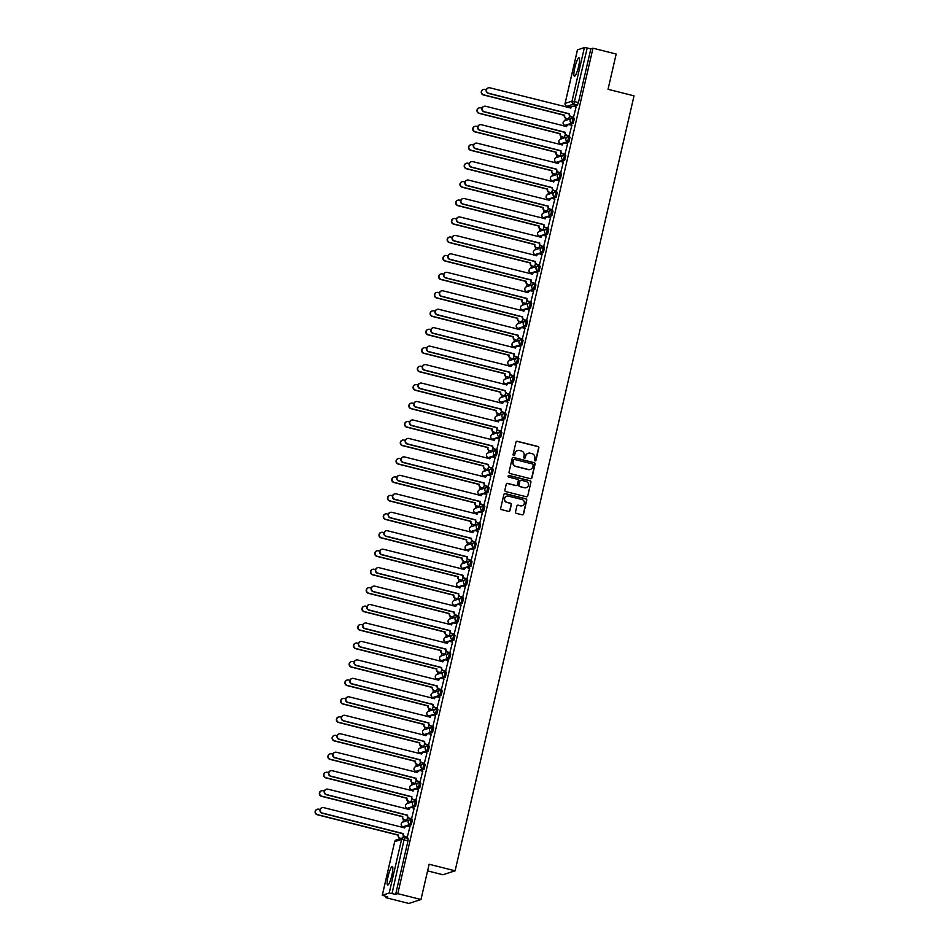 <?xml version="1.0" encoding="UTF-8"?>
<svg xmlns="http://www.w3.org/2000/svg" width="951" height="951" viewBox="0 0 951 951"><rect width="100%" height="100%" fill="white"/><g stroke="black" fill="none" stroke-linecap="round" stroke-linejoin="round"><path stroke-width="1.43" d="M534.997 460.878A0.844 0.82 72.1 0 0 535.984 460.272L538.825 447.933A1.201 1.177 72.1 0 0 537.957 446.483L517.356 441.288A1.201 1.177 72.1 0 0 515.953 442.156L513.1 454.495A0.844 0.82 72.1 0 0 514.158 455.505A0.844 0.82 72.1 0 0 514.705 454.899L515.073 453.306A3.84 3.756 72.1 0 1 519.591 450.512L521.303 450.94A3.84 3.756 72.1 0 1 524.108 455.588L523.739 457.181A0.844 0.82 72.1 0 0 524.797 458.18A0.844 0.82 72.1 0 0 525.344 457.586L525.713 455.993A3.84 3.756 72.1 0 1 530.23 453.199L531.942 453.627A3.84 3.756 72.1 0 1 534.747 458.263L534.379 459.868A0.844 0.82 72.1 0 0 534.997 460.878M535.318 460.89A0.844 0.82 72.1 0 0 535.734 460.343L538.587 448.004A1.201 1.177 72.1 0 0 537.707 446.554L517.118 441.371A1.201 1.177 72.1 0 0 516.607 441.359M514.039 455.529A0.844 0.82 72.1 0 0 514.455 454.982L515.073 453.306M524.679 458.216A0.844 0.82 72.1 0 0 525.095 457.669L525.713 455.993M391.895 875.182A9.534 1.7 -75.9 0 0 392.323 866.551A9.534 1.7 -75.9 0 0 388.091 876.406A9.534 1.7 -75.9 0 0 387.663 885.036A9.534 1.7 -75.9 0 0 391.895 875.182M578.624 66.392A9.534 1.7 -75.9 0 0 579.052 57.761A9.534 1.7 -75.9 0 0 574.82 67.616A9.534 1.7 -75.9 0 0 574.392 76.246A9.534 1.7 -75.9 0 0 578.624 66.392M515.525 511.911A1.201 1.177 72.1 0 0 516.393 513.362L522.17 514.824A1.201 1.177 72.1 0 0 523.585 513.944L526.747 500.25A1.201 1.177 72.1 0 0 525.879 498.8L505.278 493.605A1.201 1.177 72.1 0 0 503.875 494.484L500.701 508.179A1.201 1.177 72.1 0 0 501.581 509.629L508.559 511.388A1.201 1.177 72.1 0 0 509.974 510.521L511.329 504.648A1.201 1.177 72.1 0 0 510.449 503.198L506.99 502.33A3.21 3.138 72.1 0 1 506.717 496.172A3.21 3.138 72.1 0 1 508.428 496.113L521.98 499.537A3.21 3.138 72.1 0 1 522.254 505.694A3.21 3.138 72.1 0 1 520.542 505.754L518.283 505.183A1.201 1.177 72.1 0 0 516.88 506.051L515.525 511.911M592.984 48.192L616.177 54.041L608.046 89.299L634.032 95.849L455.113 870.807L429.127 864.257L420.984 899.503L397.791 893.667L592.984 48.192L590.833 48.893L587.219 47.978L573.81 104.099L566.82 106.31M530.515 478.71A1.201 1.177 72.1 0 0 531.93 477.83L535.092 464.124A1.201 1.177 72.1 0 0 534.212 462.673L513.623 457.49A1.201 1.177 72.1 0 0 512.209 458.358L509.047 472.065A1.201 1.177 72.1 0 0 509.926 473.515L530.515 478.71M530.92 482.193L527.757 495.887A1.201 1.177 72.1 0 1 526.343 496.767L505.754 491.572A1.201 1.177 72.1 0 1 504.874 490.122L506.229 484.261A1.201 1.177 72.1 0 1 507.644 483.381L515.989 485.485A1.201 1.177 72.1 0 0 517.403 484.618L518.307 480.73A1.201 1.177 72.1 0 0 517.427 479.28L508.737 477.081A0.844 0.82 72.1 0 1 508.666 475.476A0.844 0.82 72.1 0 1 509.106 475.464L530.04 480.742A1.201 1.177 72.1 0 1 530.92 482.193L527.757 495.887M420.984 899.503L408.811 903.45L385.619 897.601L385.88 896.436M568.211 106.678L568.02 107.511M565.548 118.245L565.001 120.611M564.002 124.914L563.765 125.972M561.28 136.694L560.733 139.072M559.747 143.375L559.497 144.421M557.024 155.156L556.478 157.533M555.479 161.825L555.241 162.883M552.757 173.605L552.21 175.983M551.223 180.286L550.974 181.344M548.501 192.066L547.954 194.444M546.956 198.747L546.718 199.793M544.234 210.528L543.687 212.905M542.7 217.197L542.45 218.254M539.978 228.977L539.431 231.355M538.432 235.658L538.195 236.716M535.71 247.438L535.163 249.816M534.177 254.107L533.927 255.165M531.454 265.9L530.908 268.265M529.909 272.568L529.671 273.626M527.199 284.349L526.64 286.726M525.653 291.03L525.404 292.088M522.931 302.81L522.384 305.188M521.386 309.479L521.148 310.537M518.675 321.272L518.129 323.637M517.13 327.94L516.892 328.998M514.408 339.721L513.861 342.098M512.874 346.402L512.625 347.448M510.152 358.182L509.605 360.56M508.607 364.851L508.369 365.909M505.884 376.632L505.338 379.009M504.351 383.312L504.101 384.37M501.629 395.093L501.082 397.47M500.083 401.774L499.846 402.82M497.361 413.554L496.814 415.92M495.828 420.223L495.578 421.281M493.105 432.004L492.559 434.381M491.56 438.684L491.322 439.742M488.838 450.465L488.291 452.842M487.304 457.134L487.055 458.192M484.582 468.926L484.035 471.292M483.037 475.595L482.799 476.653M480.326 487.376L479.768 489.753M478.781 494.056L478.531 495.114M476.059 505.837L475.512 508.214M474.525 512.506L474.276 513.564M471.803 524.298L471.256 526.664M470.258 530.967L470.02 532.025M467.535 542.748L466.989 545.125M466.002 549.428L465.752 550.474M463.28 561.209L462.733 563.586M461.734 567.878L461.497 568.936M459.012 579.658L458.465 582.036M457.479 586.339L457.229 587.397M454.756 598.12L454.209 600.497M453.211 604.8L452.973 605.846M450.489 616.581L449.942 618.946M448.955 623.25L448.706 624.308M446.233 635.03L445.686 637.408M444.688 641.711L444.45 642.769M441.977 653.492L441.419 655.869M440.432 660.16L440.182 661.218M437.71 671.953L437.163 674.318M436.164 678.622L435.927 679.68M433.454 690.402L432.895 692.78M431.909 697.083L431.659 698.141M429.186 708.864L428.639 711.241M427.653 715.532L427.403 716.59M424.931 727.313L424.384 729.69M423.385 733.994L423.147 735.052M420.663 745.774L420.116 748.152M419.129 752.455L418.88 753.501M416.407 764.235L415.86 766.613M414.862 770.904L414.624 771.962M412.14 782.685L411.593 785.062M410.606 789.366L410.356 790.424M407.884 801.146L407.337 803.524M406.339 807.827L406.101 808.873M403.616 819.607L403.069 821.973M402.083 826.276L401.833 827.334M399.361 838.057L399.147 838.984M427.593 870.878L442.94 874.742L455.113 870.807M397.791 893.667L395.64 894.356L389.209 893.025L382.314 895.248L387.77 896.912L385.619 897.601M590.833 48.893L578.458 102.482L577.423 105.014L573.631 106.239M571.147 107.035L566.915 106.334A2.449 2.389 72.1 0 1 565.132 103.374L572.026 101.151L584.401 47.55L587.219 47.978M577.483 49.88L584.401 47.55M568.555 119.089L569.625 115.951M573.429 117.508L576.104 106.857M569.173 135.969L571.848 125.318M564.3 137.538L565.358 134.412M564.906 154.431L567.581 143.779M560.044 156L561.102 152.861M560.65 172.88L563.325 162.229M555.776 174.461L556.834 171.323M556.394 191.341L559.057 180.69M551.521 192.91L552.579 189.772M552.127 209.791L554.802 199.139M547.253 211.372L548.323 208.233M547.871 228.252L550.546 217.601M542.997 229.833L544.055 226.695M543.603 246.713L546.278 236.062M538.73 248.282L539.799 245.144M539.348 265.163L542.022 254.511M534.474 266.744L535.532 263.605M535.08 283.624L537.755 272.973M530.206 285.205L531.276 282.067M530.824 302.085L533.499 291.434M525.951 303.654L527.009 300.516M526.557 320.535L529.231 309.883M521.683 322.116L522.753 318.977M522.301 338.996L524.976 328.345M517.427 340.565L518.485 337.427M518.033 357.445L520.708 346.794M513.171 359.026L514.229 355.888M513.778 375.907L516.452 365.255M508.904 377.488L509.962 374.349M509.522 394.368L512.185 383.717M504.648 395.937L505.706 392.799M505.254 412.817L507.929 402.166M500.381 414.398L501.45 411.26M500.999 431.279L503.673 420.627M496.125 432.86L497.183 429.721M496.731 449.74L499.406 439.089M491.857 451.309L492.927 448.171M492.475 468.189L495.15 457.538M487.601 469.77L488.659 466.632M488.208 486.65L490.882 475.999M483.334 488.232L484.404 485.093M483.952 505.112L486.627 494.461M479.078 506.681L480.136 503.543M479.684 523.561L482.359 512.91M474.811 525.142L475.88 522.004M475.429 542.022L478.103 531.371M470.555 543.592L471.613 540.453M471.161 560.472L473.836 549.821M466.299 562.053L467.357 558.915M466.905 578.933L469.58 568.282M462.031 580.514L463.089 577.376M462.65 597.394L465.312 586.743M457.776 598.964L458.834 595.825M458.382 615.844L461.057 605.193M453.508 617.425L454.578 614.287M454.126 634.305L456.801 623.654M449.252 635.886L450.31 632.748M449.859 652.766L452.533 642.115M444.985 654.336L446.055 651.197M445.603 671.216L448.278 660.565M440.729 672.797L441.787 669.659M441.335 689.677L444.01 679.026M436.461 691.258L437.531 688.12M437.08 708.138L439.754 697.487M432.206 709.708L433.264 706.569M432.812 726.588L435.487 715.937M427.938 728.169L429.008 725.031M428.556 745.049L431.231 734.398M423.682 746.618L424.74 743.48M424.289 763.498L426.963 752.847M419.427 765.08L420.485 761.941M420.033 781.96L422.708 771.309M415.159 783.541L416.217 780.402M415.777 800.421L418.44 789.77M410.903 801.99L411.961 798.852M411.51 818.87L414.184 808.219M406.636 820.451L407.706 817.313M407.254 837.332L409.929 826.681M411.141 819.798L412.389 820.095L411.236 824.826L407.444 826.062M404.96 826.859L402.962 826.716L404.341 827.061M415.409 801.336L416.645 801.634L415.504 806.377L411.712 807.601M409.227 808.409L407.23 808.255M419.664 782.887L420.853 783.184L419.76 787.915L415.967 789.14M413.483 789.948L411.486 789.794M424.027 769.466L422.743 769.133A2.449 2.389 -107.9 0 1 422.541 764.449A2.449 2.389 -107.9 0 1 423.837 764.402L425.168 764.723L424.027 769.466L420.223 770.69M417.751 771.487L415.753 771.344M428.188 745.976L429.424 746.273L428.283 751.005L424.491 752.229M422.006 753.037L420.009 752.883M432.455 727.515L433.692 727.812L432.55 732.543L428.746 733.78M426.274 734.576L424.277 734.422M436.806 714.094L435.522 713.761A2.449 2.389 -107.9 0 1 435.32 709.077A2.449 2.389 -107.9 0 1 436.616 709.03L437.947 709.351L436.806 714.094L433.014 715.318M430.53 716.115L428.532 715.972M440.979 690.604L442.215 690.902L441.074 695.633L437.27 696.857M434.797 697.665L432.8 697.511M445.234 672.143L446.471 672.44L445.33 677.171L441.537 678.408M439.053 679.204L437.056 679.062M449.49 653.682L450.738 653.979L449.585 658.722L445.793 659.946M443.321 660.755L441.312 660.6M453.758 635.232L454.994 635.53L453.853 640.261L450.061 641.485M447.576 642.294L445.579 642.139L446.958 642.496M458.013 616.771L459.262 617.068L458.109 621.799L454.316 623.036M451.832 623.832L449.835 623.69M462.281 598.322L463.47 598.619L462.376 603.35L458.584 604.574M456.1 605.383L454.102 605.228M466.537 579.86L467.773 580.158L466.632 584.889L462.84 586.113M460.355 586.922L458.358 586.767M470.804 561.399L472.041 561.696L470.9 566.439L467.096 567.664M464.623 568.46L462.626 568.318M475.06 542.95L476.249 543.247L475.155 547.978L471.363 549.202M468.879 550.011L466.882 549.856M479.423 529.517L478.139 529.196A2.449 2.389 -107.9 0 1 477.925 524.5A2.449 2.389 -107.9 0 1 479.233 524.465L480.564 524.786L479.423 529.517L475.619 530.753M473.146 531.55L471.149 531.407L472.528 531.752M483.584 506.027L484.82 506.324L483.679 511.067L479.886 512.292M477.402 513.088L475.405 512.946M487.851 487.578L489.087 487.875L487.946 492.606L484.142 493.831M481.67 494.639L479.661 494.484M492.107 469.116L493.343 469.414L492.202 474.145L488.41 475.381M485.925 476.178L483.928 476.035M496.363 450.655L497.611 450.952L496.458 455.695L492.666 456.92M490.193 457.728L488.184 457.574M500.63 432.206L501.866 432.503L500.725 437.234L496.933 438.459M494.449 439.267L492.452 439.112M504.981 418.773L503.697 418.452A2.449 2.389 -107.9 0 1 503.495 413.768A2.449 2.389 -107.9 0 1 504.791 413.721L506.134 414.042L504.981 418.773L501.189 420.009M498.704 420.806L496.707 420.663M509.154 395.295L510.39 395.58L509.249 400.323L505.456 401.548M502.972 402.356L500.975 402.202L502.354 402.558M513.409 376.834L514.646 377.131L513.504 381.862L509.712 383.098M507.228 383.895L505.231 383.74M517.677 358.372L518.866 358.67L517.772 363.413L513.968 364.637M511.495 365.434L509.498 365.291M521.933 339.923L523.169 340.22L522.028 344.951L518.236 346.176M515.751 346.984L513.754 346.83M526.2 321.462L527.436 321.759L526.295 326.49L522.491 327.726M520.019 328.523L518.022 328.38M530.456 303L531.645 303.31L530.551 308.041L526.759 309.265M524.274 310.062L522.277 309.919M534.807 289.579L533.535 289.259A2.449 2.389 -107.9 0 1 533.321 284.563A2.449 2.389 -107.9 0 1 534.628 284.527L535.96 284.848L534.807 289.579L531.015 290.804M528.542 291.612L526.533 291.458L527.912 291.814M538.979 266.09L540.216 266.387L539.074 271.118L535.282 272.355M532.798 273.151L530.801 273.008M543.235 247.629L544.483 247.926L543.33 252.669L539.538 253.893M537.065 254.702L535.056 254.547M547.503 229.179L548.739 229.476L547.598 234.208L543.806 235.432M541.321 236.24L539.324 236.086M551.758 210.718L553.006 211.015L551.853 215.758L548.061 216.983M545.577 217.779L543.58 217.636M556.026 192.268L557.262 192.566L556.121 197.297L552.317 198.521M549.844 199.33L547.847 199.175M560.377 178.836L559.093 178.515A2.449 2.389 -107.9 0 1 558.891 173.819A2.449 2.389 -107.9 0 1 560.187 173.783L561.518 174.104L560.377 178.836L556.585 180.072M554.1 180.868L552.103 180.714M564.549 155.346L565.786 155.643L564.644 160.386L560.84 161.611M558.368 162.407L556.371 162.264L557.75 162.609M568.805 136.896L570.041 137.194L568.9 141.925L565.108 143.149M562.623 143.958L560.626 143.803M573.073 118.435L574.309 118.732L573.168 123.464L569.364 124.7M566.891 125.496L564.894 125.354M432.55 732.543L431.267 732.222L424.372 734.457A2.449 2.389 -107.9 0 1 422.589 731.497A2.449 2.389 72.1 0 1 424.158 729.762A2.449 2.449 0 0 0 424.312 734.457L425.656 734.778M438.34 679.383L437.103 679.085A2.449 2.449 0 0 1 436.949 674.39A2.449 2.389 72.1 0 0 435.368 676.125A2.449 2.389 -107.9 0 0 437.151 679.085L444.046 676.85A2.449 2.389 -107.9 0 1 443.844 672.167A2.449 2.389 -107.9 0 1 445.139 672.119L444.046 676.85L445.33 677.171M451.119 624.011L449.882 623.713A2.449 2.449 0 0 1 449.728 619.018A2.449 2.389 72.1 0 0 448.147 620.753A2.449 2.389 -107.9 0 0 449.93 623.713L456.825 621.478A2.449 2.389 -107.9 0 1 456.623 616.795A2.449 2.389 -107.9 0 1 457.918 616.747L456.825 621.478L458.109 621.799M475.155 547.978L473.871 547.657L466.977 549.88A2.449 2.389 -107.9 0 1 465.194 546.932A2.449 2.389 72.1 0 1 466.775 545.196A2.449 2.449 0 0 0 466.929 549.892L468.261 550.213M487.946 492.606L486.662 492.285L479.768 494.508A2.449 2.389 -107.9 0 1 477.984 491.56A2.449 2.389 72.1 0 1 479.554 489.824A2.449 2.449 0 0 0 479.708 494.52L481.04 494.841M493.735 439.445L492.499 439.148A2.449 2.449 0 0 1 492.345 434.452A2.449 2.389 72.1 0 0 490.764 436.188A2.449 2.389 -107.9 0 0 492.547 439.148L499.441 436.913A2.449 2.389 -107.9 0 1 499.239 432.218A2.449 2.389 -107.9 0 1 500.535 432.182L499.441 436.913L500.725 437.234M506.514 384.073L505.278 383.776A2.449 2.449 0 0 1 505.124 379.08A2.449 2.389 72.1 0 0 503.543 380.816A2.449 2.389 -107.9 0 0 505.326 383.776L512.22 381.541A2.449 2.389 -107.9 0 1 512.018 376.846A2.449 2.389 -107.9 0 1 513.314 376.81L512.22 381.541L513.504 381.862M530.551 308.041L529.267 307.708L522.372 309.943A2.449 2.389 -107.9 0 1 520.589 306.995A2.449 2.389 72.1 0 1 522.17 305.259A2.449 2.449 0 0 0 522.325 309.943L523.656 310.264M556.121 197.297L554.837 196.976L547.942 199.199A2.449 2.389 -107.9 0 1 546.159 196.251A2.449 2.389 72.1 0 1 547.74 194.515A2.449 2.449 0 0 0 547.895 199.211L549.226 199.532M561.91 144.136L560.674 143.839A2.449 2.449 0 0 1 560.519 139.143A2.449 2.389 72.1 0 0 558.938 140.879A2.449 2.389 -107.9 0 0 560.721 143.827L567.616 141.604A2.449 2.389 -107.9 0 1 567.414 136.908A2.449 2.389 -107.9 0 1 568.71 136.873L567.616 141.604L568.9 141.925M395.64 894.356L408.015 840.767L408.122 838.556L404.555 837.665L392.026 893.453M402.986 837.748L403.438 835.774M528.067 453.306A3.84 3.756 72.1 0 0 525.463 456.064M517.427 450.619A3.84 3.756 72.1 0 0 514.824 453.389M531.027 478.722A1.201 1.177 72.1 0 0 531.68 477.913L534.842 464.207A1.201 1.177 72.1 0 0 533.975 462.757L513.374 457.562A1.201 1.177 72.1 0 0 512.862 457.55M533.19 465.003A0.844 0.82 72.1 0 0 532.584 463.993L514.503 459.428A0.844 0.82 72.1 0 0 513.516 460.046L513.124 461.722A3.84 3.756 72.1 0 0 515.929 466.37L528.28 469.485A3.84 3.756 72.1 0 0 532.81 466.691L533.19 465.003M513.944 459.499A0.844 0.82 72.1 0 0 513.267 460.118L513.516 460.046M530.206 469.449A3.84 3.756 72.1 0 1 528.043 469.556L515.692 466.442A3.84 3.756 72.1 0 1 512.886 461.806L513.267 460.118M526.854 496.779A1.201 1.177 72.1 0 0 527.508 495.97M516.512 485.497A1.201 1.177 72.1 0 1 515.751 485.569L507.394 483.465A1.201 1.177 72.1 0 0 506.883 483.453M530.682 482.264A1.201 1.177 72.1 0 0 529.802 480.814L508.868 475.536A0.844 0.82 72.1 0 0 508.547 475.524M524.655 487.673A3.21 3.138 72.1 0 0 528.518 484.463A3.21 3.138 72.1 0 0 526.093 481.468L521.314 480.255A1.201 1.177 72.1 0 0 519.9 481.135L519.008 485.022A1.201 1.177 72.1 0 0 519.888 486.472L524.417 487.756A3.21 3.138 72.1 0 0 526.236 487.661M520.566 480.326A1.201 1.177 72.1 0 0 519.662 481.206L519.9 481.135M524.417 487.756L519.638 486.555A1.201 1.177 72.1 0 1 518.759 485.105L519.662 481.206M522.135 505.73A3.21 3.138 72.1 0 1 520.304 505.825L518.045 505.254A1.201 1.177 72.1 0 0 517.534 505.243M506.598 496.22A3.21 3.138 72.1 0 0 506.752 502.413L506.99 502.33M509.07 511.4A1.201 1.177 72.1 0 0 509.736 510.592L511.079 504.731A1.201 1.177 72.1 0 0 510.212 503.281L506.752 502.413M522.693 514.836A1.201 1.177 72.1 0 0 523.347 514.027L526.509 500.321A1.201 1.177 72.1 0 0 525.63 498.871L505.04 493.688A1.201 1.177 72.1 0 0 504.529 493.676M568.674 119.113L566.13 118.471A2.449 2.389 -107.9 0 1 564.347 115.523L564.668 115.416A2.449 2.389 72.1 0 0 566.451 118.376L568.924 118.994M486.282 89.715L484.962 89.382A2.805 2.746 72.1 0 0 481.586 92.188A2.805 2.746 72.1 0 0 483.702 94.827L564.704 115.237M564.395 115.344L483.393 94.934A2.805 2.746 -107.9 0 1 483.31 89.489M576.223 106.892L573.75 106.262A2.449 2.389 72.1 0 0 570.873 108.045L489.836 87.801A2.805 2.746 72.1 0 0 486.46 90.618A2.805 2.746 72.1 0 0 488.576 93.246L569.542 113.847A2.449 2.389 72.1 0 0 571.325 116.795L571.004 116.902A2.449 2.389 -107.9 0 1 569.221 113.942L488.267 93.353A2.805 2.746 -107.9 0 1 488.184 87.908M570.873 108.045L570.564 108.152A2.449 2.389 -107.9 0 1 572.3 106.369M573.548 117.544L571.004 116.902M573.798 117.425L571.325 116.795M564.418 137.574L561.875 136.932A2.449 2.389 -107.9 0 1 560.091 133.984L560.401 133.877A2.449 2.389 72.1 0 0 562.196 136.825L564.656 137.455M482.014 108.176L480.707 107.843A2.805 2.746 72.1 0 0 477.319 110.649A2.805 2.746 72.1 0 0 479.447 113.288L560.448 133.699M560.127 133.806L479.126 113.383A2.805 2.746 -107.9 0 1 479.054 107.938M560.151 156.035L557.607 155.393A2.449 2.389 -107.9 0 1 555.824 152.433L556.145 152.338A2.449 2.389 72.1 0 0 557.928 155.286L560.401 155.905M477.759 126.626L476.439 126.293A2.805 2.746 72.1 0 0 473.063 129.11A2.805 2.746 72.1 0 0 475.179 131.737L556.18 152.16M555.871 152.255L474.87 131.844A2.805 2.746 -107.9 0 1 474.787 126.4M555.895 174.485L553.351 173.843A2.449 2.389 -107.9 0 1 551.568 170.895L551.877 170.788A2.449 2.389 72.1 0 0 553.672 173.748L556.133 174.366M473.491 145.087L472.183 144.754A2.805 2.746 72.1 0 0 468.795 147.56A2.805 2.746 72.1 0 0 470.923 150.199L551.925 170.609M551.604 170.716L470.602 150.294A2.805 2.746 -107.9 0 1 470.531 144.861M571.967 125.342L569.494 124.724A2.449 2.389 72.1 0 0 566.618 126.507L485.569 106.262A2.805 2.746 72.1 0 0 482.193 109.068A2.805 2.746 72.1 0 0 484.321 111.707L565.274 132.296A2.449 2.389 72.1 0 0 567.058 135.256L566.748 135.351A2.449 2.389 -107.9 0 1 564.965 132.403L484 111.814A2.805 2.746 -107.9 0 1 483.928 106.369M566.618 126.507L566.297 126.602A2.449 2.389 -107.9 0 1 568.044 124.819M569.292 135.993L566.748 135.351M569.53 135.874L567.058 135.256M567.699 143.803L565.227 143.185A2.449 2.389 72.1 0 0 562.35 144.956L481.313 124.724A2.805 2.746 72.1 0 0 477.937 127.529A2.805 2.746 72.1 0 0 480.053 130.168L561.019 150.757A2.449 2.389 72.1 0 0 562.802 153.705L562.481 153.812A2.449 2.389 -107.9 0 1 560.698 150.864L479.744 130.263A2.805 2.746 -107.9 0 1 479.661 124.819M562.35 144.956L562.041 145.063A2.449 2.389 -107.9 0 1 563.777 143.28M565.025 154.454L562.481 153.812M565.274 154.335L562.802 153.705M563.444 162.264L560.971 161.634A2.449 2.389 72.1 0 0 558.094 163.417L477.057 143.173A2.805 2.746 72.1 0 0 473.669 145.99A2.805 2.746 72.1 0 0 475.797 148.618L556.751 169.219A2.449 2.389 72.1 0 0 558.546 172.167L558.225 172.274A2.449 2.389 -107.9 0 1 556.442 169.314L475.476 148.725A2.805 2.746 -107.9 0 1 475.405 143.28M558.094 163.417L557.773 163.524A2.449 2.389 -107.9 0 1 559.521 161.741M560.769 172.916L558.225 172.274M561.007 172.785L558.546 172.167M551.628 192.946L549.096 192.304A2.449 2.389 -107.9 0 1 547.3 189.344L547.621 189.249A2.449 2.389 72.1 0 0 549.405 192.197L551.877 192.827M469.235 163.536L467.916 163.215A2.805 2.746 72.1 0 0 464.54 166.021A2.805 2.746 72.1 0 0 466.668 168.648L547.657 189.071M547.348 189.178L466.347 168.755A2.805 2.746 -107.9 0 1 466.263 163.31M547.372 211.407L544.828 210.765A2.449 2.389 -107.9 0 1 543.045 207.805L543.366 207.698A2.449 2.389 72.1 0 0 545.149 210.658L547.61 211.277M464.968 181.998L463.66 181.665A2.805 2.746 72.1 0 0 460.284 184.482A2.805 2.746 72.1 0 0 462.4 187.109L543.401 207.532M543.08 207.627L462.079 187.216A2.805 2.746 -107.9 0 1 462.008 181.772M559.176 180.714L556.715 180.096A2.449 2.389 72.1 0 0 553.839 181.879L472.79 161.634A2.805 2.746 72.1 0 0 469.414 164.44A2.805 2.746 72.1 0 0 471.53 167.079L552.495 187.668A2.449 2.389 72.1 0 0 554.278 190.628L553.957 190.723A2.449 2.389 -107.9 0 1 552.174 187.775L471.22 167.174A2.805 2.746 -107.9 0 1 471.137 161.741M553.839 181.879L553.518 181.974A2.449 2.389 -107.9 0 1 555.253 180.191M556.501 191.365L553.957 190.723M556.751 191.246L554.278 190.628M554.92 199.175L552.448 198.557A2.449 2.389 72.1 0 0 549.571 200.328L468.534 180.096A2.805 2.746 72.1 0 0 465.146 182.901A2.805 2.746 72.1 0 0 467.274 185.528L548.228 206.129A2.449 2.389 72.1 0 0 550.023 209.077L549.702 209.184A2.449 2.389 -107.9 0 1 547.919 206.224L466.953 185.635A2.805 2.746 -107.9 0 1 466.882 180.191M549.571 200.328L549.25 200.435A2.449 2.389 -107.9 0 1 550.998 198.652M552.246 209.826L549.702 209.184M552.483 209.707L550.023 209.077M543.116 229.857L540.572 229.215A2.449 2.389 -107.9 0 1 538.777 226.267L539.098 226.16A2.449 2.389 72.1 0 0 540.881 229.12L543.354 229.738M460.712 200.459L459.392 200.126A2.805 2.746 72.1 0 0 456.016 202.932A2.805 2.746 72.1 0 0 458.144 205.571L539.146 225.981M538.825 226.088L457.823 205.666A2.805 2.746 -107.9 0 1 457.74 200.233M550.653 217.636L548.192 217.006A2.449 2.389 72.1 0 0 545.315 218.789L464.266 198.545A2.805 2.746 72.1 0 0 460.89 201.362A2.805 2.746 72.1 0 0 463.018 203.989L543.972 224.579A2.449 2.389 72.1 0 0 545.755 227.539L545.446 227.646A2.449 2.389 -107.9 0 1 543.651 224.686L462.697 204.096A2.805 2.746 -107.9 0 1 462.614 198.652M545.315 218.789L544.994 218.885A2.449 2.389 -107.9 0 1 546.73 217.101M547.978 228.288L545.446 227.646M548.228 228.157L545.755 227.539M538.848 248.318L536.305 247.676A2.449 2.389 -107.9 0 1 534.521 244.716L534.842 244.621A2.449 2.389 72.1 0 0 536.626 247.569L539.086 248.199M456.444 218.908L455.137 218.587A2.805 2.746 72.1 0 0 451.761 221.393A2.805 2.746 72.1 0 0 453.877 224.02L534.878 244.443M534.557 244.538L453.568 224.127A2.805 2.746 -107.9 0 1 453.484 218.682M546.397 236.086L543.924 235.468A2.449 2.389 72.1 0 0 541.048 237.239L460.011 217.006A2.805 2.746 72.1 0 0 456.635 219.812A2.805 2.746 72.1 0 0 458.751 222.451L539.716 243.04A2.449 2.389 72.1 0 0 541.499 246L541.178 246.095A2.449 2.389 -107.9 0 1 539.395 243.147L458.43 222.546A2.805 2.746 -107.9 0 1 458.358 217.113M540.727 237.358L540.739 237.346A2.449 2.389 -107.9 0 1 542.474 235.563M543.722 246.737L541.178 246.095M543.96 246.618L541.499 246M534.593 266.767L532.049 266.125A2.449 2.389 -107.9 0 1 530.266 263.177L530.575 263.07A2.449 2.389 72.1 0 0 532.358 266.03L534.831 266.649M452.189 237.37L450.869 237.037A2.805 2.746 72.1 0 0 447.493 239.842A2.805 2.746 72.1 0 0 449.621 242.481L530.622 262.892M530.301 262.999L449.3 242.588A2.805 2.746 -107.9 0 1 449.229 237.144M542.129 254.547L539.669 253.917A2.449 2.389 72.1 0 0 536.792 255.7L455.743 235.468A2.805 2.746 72.1 0 0 452.367 238.273A2.805 2.746 72.1 0 0 454.495 240.9L535.449 261.501A2.449 2.389 72.1 0 0 537.232 264.449L536.923 264.556A2.449 2.389 -107.9 0 1 535.128 261.596L454.174 241.007A2.805 2.746 -107.9 0 1 454.091 235.563M536.792 255.7L536.471 255.807A2.449 2.389 -107.9 0 1 538.207 254.024M539.467 265.198L536.923 264.556M539.704 265.079L537.232 264.449M530.325 285.229L527.781 284.587A2.449 2.389 -107.9 0 1 525.998 281.639L526.319 281.532A2.449 2.389 72.1 0 0 528.102 284.492L530.575 285.11M447.921 255.831L446.613 255.498A2.805 2.746 72.1 0 0 443.237 258.303A2.805 2.746 72.1 0 0 445.353 260.943L526.355 281.353M526.046 281.46L445.044 261.038A2.805 2.746 -107.9 0 1 444.961 255.605M537.874 272.996L535.401 272.378A2.449 2.389 72.1 0 0 532.524 274.161L451.487 253.917A2.805 2.746 72.1 0 0 448.111 256.734A2.805 2.746 72.1 0 0 450.227 259.361L531.193 279.951A2.449 2.389 72.1 0 0 532.976 282.911L532.655 283.006A2.449 2.389 -107.9 0 1 530.872 280.058L449.906 259.468A2.805 2.746 -107.9 0 1 449.835 254.024M532.524 274.161L532.215 274.257A2.449 2.389 -107.9 0 1 533.951 272.473M535.199 283.648L532.655 283.006M535.437 283.529L532.976 282.911M526.069 303.69L523.525 303.048A2.449 2.389 -107.9 0 1 521.742 300.088L522.051 299.993A2.449 2.389 72.1 0 0 523.835 302.941L526.307 303.559M443.665 274.28L442.346 273.947A2.805 2.746 72.1 0 0 438.97 276.765A2.805 2.746 72.1 0 0 441.098 279.392L522.099 299.815M521.778 299.91L440.777 279.499A2.805 2.746 -107.9 0 1 440.705 274.054M533.618 291.458L531.145 290.84A2.449 2.389 72.1 0 0 528.269 292.611L447.22 272.378A2.805 2.746 72.1 0 0 443.844 275.184A2.805 2.746 72.1 0 0 445.971 277.823L526.925 298.412A2.449 2.389 72.1 0 0 528.708 301.372L528.399 301.467A2.449 2.389 -107.9 0 1 526.616 298.519L445.65 277.918A2.805 2.746 -107.9 0 1 445.579 272.485M528.269 292.611L527.948 292.718A2.449 2.389 -107.9 0 1 529.683 290.935M530.943 302.109L528.399 301.467M531.181 301.99L528.708 301.372M521.802 322.139L519.258 321.497A2.449 2.389 -107.9 0 1 517.475 318.549L517.796 318.442A2.449 2.389 72.1 0 0 519.579 321.402L522.051 322.02M439.41 292.742L438.09 292.409A2.805 2.746 72.1 0 0 434.714 295.214A2.805 2.746 72.1 0 0 436.83 297.853L517.831 318.264M517.522 318.371L436.521 297.948A2.805 2.746 -107.9 0 1 436.438 292.516M529.35 309.919L526.878 309.289A2.449 2.389 72.1 0 0 524.001 311.072L442.964 290.828A2.805 2.746 72.1 0 0 439.588 293.645A2.805 2.746 72.1 0 0 441.704 296.272L522.67 316.873A2.449 2.389 72.1 0 0 524.453 319.821L524.132 319.928A2.449 2.389 -107.9 0 1 522.349 316.968L441.395 296.379A2.805 2.746 -107.9 0 1 441.312 290.935M524.001 311.072L523.692 311.179A2.449 2.389 -107.9 0 1 525.428 309.396M526.676 320.57L524.132 319.928M526.925 320.439L524.453 319.821M517.546 340.601L515.002 339.959A2.449 2.389 -107.9 0 1 513.219 337.011L513.528 336.904A2.449 2.389 72.1 0 0 515.323 339.852L517.784 340.482M435.142 311.203L433.834 310.87A2.805 2.746 72.1 0 0 430.446 313.675A2.805 2.746 72.1 0 0 432.574 316.314L513.576 336.725M513.255 336.832L432.253 316.41A2.805 2.746 -107.9 0 1 432.182 310.965M525.095 328.368L522.622 327.75A2.449 2.389 72.1 0 0 519.745 329.533L438.696 309.289A2.805 2.746 72.1 0 0 435.32 312.094A2.805 2.746 72.1 0 0 437.448 314.733L518.402 335.323A2.449 2.389 72.1 0 0 520.185 338.283L519.876 338.378A2.449 2.389 -107.9 0 1 518.093 335.43L437.127 314.84A2.805 2.746 -107.9 0 1 437.056 309.396M519.745 329.533L519.424 329.628A2.449 2.389 -107.9 0 1 521.172 327.845M522.42 339.02L519.876 338.378M522.658 338.901L520.185 338.283M513.278 359.062L510.735 358.42A2.449 2.389 -107.9 0 1 508.951 355.46L509.272 355.365A2.449 2.389 72.1 0 0 511.056 358.313L513.528 358.931M430.886 329.652L429.567 329.319A2.805 2.746 72.1 0 0 426.191 332.137A2.805 2.746 72.1 0 0 428.307 334.764L509.308 355.187M508.999 355.282L427.998 334.871A2.805 2.746 -107.9 0 1 427.914 329.426M520.827 346.83L518.354 346.212A2.449 2.389 72.1 0 0 515.478 347.983L434.441 327.75A2.805 2.746 72.1 0 0 431.065 330.556A2.805 2.746 72.1 0 0 433.18 333.195L514.146 353.784A2.449 2.389 72.1 0 0 515.929 356.732L515.608 356.839A2.449 2.389 -107.9 0 1 513.825 353.891L432.871 333.29A2.805 2.746 -107.9 0 1 432.788 327.845M515.478 347.983L515.169 348.09A2.449 2.389 -107.9 0 1 516.904 346.307M518.152 357.481L515.608 356.839M518.402 357.362L515.929 356.732M509.023 377.511L506.479 376.869A2.449 2.389 -107.9 0 1 504.696 373.921L505.017 373.814A2.449 2.389 72.1 0 0 506.8 376.774L509.26 377.392M426.619 348.114L425.311 347.781A2.805 2.746 72.1 0 0 421.923 350.586A2.805 2.746 72.1 0 0 424.051 353.225L505.052 373.636M504.731 373.743L423.73 353.32A2.805 2.746 -107.9 0 1 423.659 347.888M516.571 365.291L514.099 364.661A2.449 2.389 72.1 0 0 511.222 366.444L430.185 346.2A2.805 2.746 72.1 0 0 426.797 349.017A2.805 2.746 72.1 0 0 428.925 351.644L509.879 372.245A2.449 2.389 72.1 0 0 511.674 375.193L511.353 375.3A2.449 2.389 -107.9 0 1 509.57 372.34L428.604 351.751A2.805 2.746 -107.9 0 1 428.532 346.307M511.222 366.444L510.901 366.551A2.449 2.389 -107.9 0 1 512.648 364.768M513.897 375.942L511.353 375.3M514.134 375.811L511.674 375.193M504.755 395.973L502.223 395.331A2.449 2.389 -107.9 0 1 500.428 392.371L500.749 392.276A2.449 2.389 72.1 0 0 502.532 395.224L505.005 395.854M422.363 366.563L421.043 366.242A2.805 2.746 72.1 0 0 417.667 369.047A2.805 2.746 72.1 0 0 419.795 371.675L500.785 392.097M500.476 392.204L419.474 371.782A2.805 2.746 -107.9 0 1 419.391 366.337M512.304 383.74L509.843 383.122A2.449 2.389 72.1 0 0 506.966 384.905L425.917 364.661A2.805 2.746 72.1 0 0 422.541 367.466A2.805 2.746 72.1 0 0 424.657 370.105L505.623 390.695A2.449 2.389 72.1 0 0 507.406 393.655L507.085 393.75A2.449 2.389 -107.9 0 1 505.302 390.802L424.348 370.201A2.805 2.746 -107.9 0 1 424.265 364.768M506.645 385.012L506.645 385A2.449 2.389 -107.9 0 1 508.381 383.217M509.629 394.392L507.085 393.75M509.879 394.273L507.406 393.655M500.499 414.422L497.955 413.792A2.449 2.389 -107.9 0 1 496.172 410.832L496.493 410.725A2.449 2.389 72.1 0 0 498.276 413.685L500.737 414.303M418.095 385.024L416.788 384.691A2.805 2.746 72.1 0 0 413.412 387.509A2.805 2.746 72.1 0 0 415.528 390.136L496.529 410.559M496.208 410.654L415.207 390.243A2.805 2.746 -107.9 0 1 415.135 384.798M508.048 402.202L505.575 401.584A2.449 2.389 72.1 0 0 502.699 403.355L421.662 383.122A2.805 2.746 72.1 0 0 418.274 385.928A2.805 2.746 72.1 0 0 420.401 388.555L501.367 409.156A2.449 2.389 72.1 0 0 503.15 412.104L502.829 412.211A2.449 2.389 -107.9 0 1 501.046 409.251L420.08 388.662A2.805 2.746 -107.9 0 1 420.009 383.217M502.699 403.355L502.378 403.462A2.449 2.389 -107.9 0 1 504.125 401.679M505.373 412.853L502.829 412.211M505.611 412.734L503.15 412.104M496.244 432.883L493.7 432.241A2.449 2.389 -107.9 0 1 491.917 429.293L492.226 429.186A2.449 2.389 72.1 0 0 494.009 432.146L496.481 432.764M413.84 403.486L412.52 403.153A2.805 2.746 72.1 0 0 409.144 405.958A2.805 2.746 72.1 0 0 411.272 408.597L492.273 429.008M491.952 429.115L410.951 408.692A2.805 2.746 -107.9 0 1 410.88 403.26M503.78 420.651L501.32 420.033A2.449 2.389 72.1 0 0 498.443 421.816L417.394 401.572A2.805 2.746 72.1 0 0 414.018 404.389A2.805 2.746 72.1 0 0 416.146 407.016L497.1 427.605A2.449 2.389 72.1 0 0 498.883 430.565L498.574 430.672A2.449 2.389 -107.9 0 1 496.779 427.712L415.825 407.123A2.805 2.746 -107.9 0 1 415.742 401.679M498.122 421.923L498.122 421.911A2.449 2.389 -107.9 0 1 499.857 420.128M501.106 431.302L498.574 430.672M501.355 431.183L498.883 430.565M491.976 451.345L489.432 450.703A2.449 2.389 -107.9 0 1 487.649 447.743L487.97 447.648A2.449 2.389 72.1 0 0 489.753 450.596L492.226 451.226M409.572 421.935L408.264 421.602A2.805 2.746 72.1 0 0 404.888 424.419A2.805 2.746 72.1 0 0 407.004 427.047L488.006 447.469M487.685 447.564L406.695 427.154A2.805 2.746 -107.9 0 1 406.612 421.709M499.525 439.112L497.052 438.494A2.449 2.389 72.1 0 0 494.175 440.265L413.138 420.033A2.805 2.746 72.1 0 0 409.762 422.838A2.805 2.746 72.1 0 0 411.878 425.477L492.844 446.067A2.449 2.389 72.1 0 0 494.627 449.027L494.306 449.122A2.449 2.389 -107.9 0 1 492.523 446.174L411.557 425.572A2.805 2.746 -107.9 0 1 411.486 420.14M494.175 440.265L493.866 440.372A2.449 2.389 -107.9 0 1 495.602 438.589M496.85 449.764L494.306 449.122M497.088 449.645L494.627 449.027M487.72 469.794L485.176 469.152A2.449 2.389 -107.9 0 1 483.393 466.204L483.702 466.097A2.449 2.389 72.1 0 0 485.485 469.057L487.958 469.675M405.316 440.396L403.997 440.063A2.805 2.746 72.1 0 0 400.621 442.869A2.805 2.746 72.1 0 0 402.748 445.508L483.75 465.919M483.429 466.026L402.428 445.615A2.805 2.746 -107.9 0 1 402.356 440.17M495.257 457.574L492.796 456.944A2.449 2.389 72.1 0 0 489.92 458.727L408.871 438.482A2.805 2.746 72.1 0 0 405.495 441.3A2.805 2.746 72.1 0 0 407.622 443.927L488.576 464.528A2.449 2.389 72.1 0 0 490.359 467.476L490.05 467.583A2.449 2.389 -107.9 0 1 488.255 464.623L407.301 444.034A2.805 2.746 -107.9 0 1 407.23 438.589M489.92 458.727L489.599 458.834A2.449 2.389 -107.9 0 1 491.334 457.051M492.594 468.225L490.05 467.583M492.832 468.106L490.359 467.476M483.453 488.255L480.909 487.613A2.449 2.389 -107.9 0 1 479.126 484.665L479.447 484.558A2.449 2.389 72.1 0 0 481.23 487.506L483.702 488.136M401.049 458.858L399.741 458.525A2.805 2.746 72.1 0 0 396.365 461.33A2.805 2.746 72.1 0 0 398.481 463.969L479.482 484.38M479.173 484.487L398.172 464.064A2.805 2.746 -107.9 0 1 398.089 458.632M491.001 476.023L488.529 475.405A2.449 2.389 72.1 0 0 485.652 477.188L404.615 456.944A2.805 2.746 72.1 0 0 401.239 459.749A2.805 2.746 72.1 0 0 403.355 462.388L484.321 482.977A2.449 2.389 72.1 0 0 486.104 485.937L485.783 486.032A2.449 2.389 -107.9 0 1 484 483.084L403.046 462.495A2.805 2.746 -107.9 0 1 402.962 457.051M485.652 477.188L485.343 477.283A2.449 2.389 -107.9 0 1 487.078 475.5M488.327 486.674L485.783 486.032M488.564 486.555L486.104 485.937M479.197 506.717L476.653 506.075A2.449 2.389 -107.9 0 1 474.87 503.115L475.179 503.02A2.449 2.389 72.1 0 0 476.962 505.968L479.435 506.586M396.793 477.307L395.473 476.974A2.805 2.746 72.1 0 0 392.097 479.791A2.805 2.746 72.1 0 0 394.225 482.419L475.227 502.841M474.906 502.936L393.904 482.526A2.805 2.746 -107.9 0 1 393.833 477.081M486.746 494.484L484.273 493.866A2.449 2.389 72.1 0 0 481.396 495.637L400.347 475.405A2.805 2.746 72.1 0 0 396.971 478.21A2.805 2.746 72.1 0 0 399.099 480.849L480.053 501.439A2.449 2.389 72.1 0 0 481.836 504.387L481.527 504.494A2.449 2.389 -107.9 0 1 479.744 501.546L398.778 480.944A2.805 2.746 -107.9 0 1 398.707 475.512M481.396 495.637L481.075 495.744A2.449 2.389 -107.9 0 1 482.811 493.961M484.071 505.136L481.527 504.494M484.309 505.017L481.836 504.387M474.929 525.166L472.385 524.524A2.449 2.389 -107.9 0 1 470.602 521.576L470.923 521.469A2.449 2.389 72.1 0 0 472.706 524.429L475.179 525.047M392.537 495.768L391.218 495.435A2.805 2.746 72.1 0 0 387.842 498.241A2.805 2.746 72.1 0 0 389.958 500.88L470.959 521.291M470.65 521.398L389.648 500.975A2.805 2.746 -107.9 0 1 389.565 495.542M482.478 512.946L480.005 512.316A2.449 2.389 72.1 0 0 477.129 514.099L396.091 493.854A2.805 2.746 72.1 0 0 392.715 496.672A2.805 2.746 72.1 0 0 394.831 499.299L475.797 519.9A2.449 2.389 72.1 0 0 477.58 522.848L477.259 522.955A2.449 2.389 -107.9 0 1 475.476 519.995L394.522 499.406A2.805 2.746 -107.9 0 1 394.439 493.961M477.129 514.099L476.82 514.206A2.449 2.389 -107.9 0 1 478.555 512.423M479.803 523.597L477.259 522.955M480.053 523.466L477.58 522.848M470.674 543.627L468.13 542.985A2.449 2.389 -107.9 0 1 466.347 540.037L466.656 539.93A2.449 2.389 72.1 0 0 468.451 542.878L470.911 543.508M388.27 514.229L386.962 513.897A2.805 2.746 72.1 0 0 383.574 516.702A2.805 2.746 72.1 0 0 385.702 519.329L466.703 539.752M466.382 539.859L385.381 519.436A2.805 2.746 -107.9 0 1 385.31 513.992M478.222 531.395L475.75 530.777A2.449 2.389 72.1 0 0 472.873 532.56L391.824 512.316A2.805 2.746 72.1 0 0 388.448 515.121A2.805 2.746 72.1 0 0 390.576 517.76L471.53 538.349A2.449 2.389 72.1 0 0 473.313 541.309L473.004 541.404A2.449 2.389 -107.9 0 1 471.22 538.456L390.255 517.855A2.805 2.746 -107.9 0 1 390.183 512.423M472.873 532.56L472.552 532.655A2.449 2.389 -107.9 0 1 474.299 530.872M475.548 542.046L473.004 541.404M475.785 541.927L473.313 541.309M466.406 562.089L463.862 561.447A2.449 2.389 -107.9 0 1 462.079 558.487L462.4 558.392A2.449 2.389 72.1 0 0 464.183 561.34L466.656 561.958M384.014 532.679L382.694 532.346A2.805 2.746 72.1 0 0 379.318 535.163A2.805 2.746 72.1 0 0 381.434 537.79L462.436 558.213M462.127 558.308L381.125 537.897A2.805 2.746 -107.9 0 1 381.042 532.453M473.955 549.856L471.494 549.238A2.449 2.389 72.1 0 0 468.605 551.009L387.568 530.777A2.805 2.746 72.1 0 0 384.192 533.582A2.805 2.746 72.1 0 0 386.308 536.209L467.274 556.81A2.449 2.389 72.1 0 0 469.057 559.759L468.736 559.866A2.449 2.389 -107.9 0 1 466.953 556.917L385.999 536.316A2.805 2.746 -107.9 0 1 385.916 530.872M468.605 551.009L468.296 551.116A2.449 2.389 -107.9 0 1 470.032 549.333M471.28 560.508L468.736 559.866M471.53 560.389L469.057 559.759M462.15 580.538L459.606 579.896A2.449 2.389 -107.9 0 1 457.823 576.948L458.144 576.841A2.449 2.389 72.1 0 0 459.927 579.801L462.388 580.419M379.746 551.14L378.439 550.807A2.805 2.746 72.1 0 0 375.051 553.613A2.805 2.746 72.1 0 0 377.178 556.252L458.18 576.663M457.859 576.77L376.858 556.347A2.805 2.746 -107.9 0 1 376.786 550.914M469.699 568.318L467.226 567.688A2.449 2.389 72.1 0 0 464.35 569.471L383.312 549.226A2.805 2.746 72.1 0 0 379.925 552.044A2.805 2.746 72.1 0 0 382.052 554.671L463.006 575.272A2.449 2.389 72.1 0 0 464.801 578.22L464.48 578.327A2.449 2.389 -107.9 0 1 462.697 575.367L381.731 554.778A2.805 2.746 -107.9 0 1 381.66 549.333M464.35 569.471L464.029 569.566A2.449 2.389 -107.9 0 1 465.776 567.795M467.024 578.969L464.48 578.327M467.262 578.838L464.801 578.22M457.883 598.999L455.351 598.357A2.449 2.389 -107.9 0 1 453.556 595.397L453.877 595.302A2.449 2.389 72.1 0 0 455.66 598.25L458.132 598.88M375.49 569.59L374.171 569.269A2.805 2.746 72.1 0 0 370.795 572.074A2.805 2.746 72.1 0 0 372.923 574.701L453.924 595.124M453.603 595.219L372.602 574.808A2.805 2.746 -107.9 0 1 372.519 569.364M465.431 586.767L462.971 586.149A2.449 2.389 72.1 0 0 460.094 587.92L379.045 567.688A2.805 2.746 72.1 0 0 375.669 570.493A2.805 2.746 72.1 0 0 377.785 573.132L458.751 593.721A2.449 2.389 72.1 0 0 460.534 596.681L460.213 596.776A2.449 2.389 -107.9 0 1 458.43 593.828L377.476 573.227A2.805 2.746 -107.9 0 1 377.392 567.795M460.094 587.92L459.773 588.027A2.449 2.389 -107.9 0 1 461.508 586.244M462.757 597.418L460.213 596.776M463.006 597.299L460.534 596.681M453.627 617.449L451.083 616.819A2.449 2.389 -107.9 0 1 449.3 613.859L449.621 613.752A2.449 2.389 72.1 0 0 451.404 616.712L453.865 617.33M371.223 588.051L369.915 587.718A2.805 2.746 72.1 0 0 366.539 590.535A2.805 2.746 72.1 0 0 368.655 593.162L449.657 613.585M449.336 613.68L368.334 593.269A2.805 2.746 -107.9 0 1 368.263 587.825M461.176 605.228L458.703 604.598A2.449 2.389 72.1 0 0 455.826 606.381L374.789 586.149A2.805 2.746 72.1 0 0 371.401 588.954A2.805 2.746 72.1 0 0 373.529 591.581L454.495 612.182A2.449 2.389 72.1 0 0 456.278 615.131L455.957 615.238A2.449 2.389 -107.9 0 1 454.174 612.278L373.208 591.688A2.805 2.746 -107.9 0 1 373.137 586.244M455.826 606.381L455.505 606.488A2.449 2.389 -107.9 0 1 457.253 604.705M458.501 615.879L455.957 615.238M458.739 615.761L456.278 615.131M449.371 635.91L446.827 635.268A2.449 2.389 -107.9 0 1 445.044 632.32L445.353 632.213A2.449 2.389 72.1 0 0 447.136 635.173L449.609 635.791M366.967 606.512L365.648 606.179A2.805 2.746 72.1 0 0 362.272 608.985A2.805 2.746 72.1 0 0 364.399 611.624L445.401 632.035M445.08 632.142L364.078 611.719A2.805 2.746 -107.9 0 1 364.007 606.286M456.908 623.678L454.447 623.06A2.449 2.389 72.1 0 0 451.57 624.843L370.521 604.598A2.805 2.746 72.1 0 0 367.145 607.416A2.805 2.746 72.1 0 0 369.273 610.043L450.227 630.632A2.449 2.389 72.1 0 0 452.01 633.592L451.701 633.699A2.449 2.389 -107.9 0 1 449.906 630.739L368.952 610.15A2.805 2.746 -107.9 0 1 368.869 604.705M451.57 624.843L451.25 624.938A2.449 2.389 -107.9 0 1 452.985 623.155M454.233 634.329L451.701 633.699M454.483 634.21L452.01 633.592M445.104 654.371L442.56 653.729A2.449 2.389 -107.9 0 1 440.777 650.769L441.098 650.674A2.449 2.389 72.1 0 0 442.881 653.622L445.353 654.252M362.7 624.962L361.392 624.629A2.805 2.746 72.1 0 0 358.016 627.446A2.805 2.746 72.1 0 0 360.132 630.073L441.133 650.496M440.824 650.591L359.823 630.18A2.805 2.746 -107.9 0 1 359.74 624.736M452.652 642.139L450.18 641.521A2.449 2.389 72.1 0 0 447.303 643.292L366.266 623.06A2.805 2.746 72.1 0 0 362.89 625.865A2.805 2.746 72.1 0 0 365.006 628.504L445.971 649.093A2.449 2.389 72.1 0 0 447.755 652.053L447.434 652.148A2.449 2.389 -107.9 0 1 445.65 649.2L364.685 628.599A2.805 2.746 -107.9 0 1 364.613 623.167M447.303 643.292L446.994 643.399A2.449 2.389 -107.9 0 1 448.729 641.616M449.978 652.79L447.434 652.148M450.215 652.671L447.755 652.053M440.848 672.821L438.304 672.179A2.449 2.389 -107.9 0 1 436.521 669.231L436.83 669.124A2.449 2.389 72.1 0 0 438.613 672.084L441.086 672.702M358.444 643.423L357.124 643.09A2.805 2.746 72.1 0 0 353.748 645.895A2.805 2.746 72.1 0 0 355.876 648.534L436.878 668.945M436.557 669.052L355.555 648.641A2.805 2.746 -107.9 0 1 355.484 643.197M448.385 660.6L445.924 659.97A2.449 2.389 72.1 0 0 443.047 661.753L361.998 641.509A2.805 2.746 72.1 0 0 358.622 644.326A2.805 2.746 72.1 0 0 360.75 646.953L441.704 667.554A2.449 2.389 72.1 0 0 443.487 670.503L443.178 670.61A2.449 2.389 -107.9 0 1 441.395 667.65L360.429 647.06A2.805 2.746 -107.9 0 1 360.358 641.616M443.047 661.753L442.726 661.86A2.449 2.389 -107.9 0 1 444.462 660.077M445.722 671.251L443.178 670.61M445.96 671.133L443.487 670.503M436.58 691.282L434.036 690.64A2.449 2.389 -107.9 0 1 432.253 687.692L432.574 687.585A2.449 2.389 72.1 0 0 434.357 690.533L436.83 691.163M354.176 661.884L352.869 661.551A2.805 2.746 72.1 0 0 349.493 664.357A2.805 2.746 72.1 0 0 351.608 666.996L432.61 687.407M432.301 687.514L351.299 667.091A2.805 2.746 -107.9 0 1 351.216 661.646M444.129 679.05L441.656 678.432A2.449 2.389 72.1 0 0 438.78 680.215L357.742 659.97A2.805 2.746 72.1 0 0 354.366 662.776A2.805 2.746 72.1 0 0 356.482 665.415L437.448 686.004A2.449 2.389 72.1 0 0 439.231 688.964L438.91 689.059A2.449 2.389 -107.9 0 1 437.127 686.111L356.173 665.522A2.805 2.746 -107.9 0 1 356.09 660.077M438.78 680.215L438.47 680.31A2.449 2.389 -107.9 0 1 440.206 678.527M441.454 689.701L438.91 689.059M441.704 689.582L439.231 688.964M432.325 709.743L429.781 709.101A2.449 2.389 -107.9 0 1 427.998 706.141L428.307 706.046A2.449 2.389 72.1 0 0 430.09 708.994L432.562 709.612M349.92 680.334L348.601 680.001A2.805 2.746 72.1 0 0 345.225 682.818A2.805 2.746 72.1 0 0 347.353 685.445L428.354 705.868M428.033 705.963L347.032 685.552A2.805 2.746 -107.9 0 1 346.96 680.108M439.873 697.511L437.401 696.893A2.449 2.389 72.1 0 0 434.524 698.664L353.475 678.432A2.805 2.746 72.1 0 0 350.099 681.237A2.805 2.746 72.1 0 0 352.227 683.876L433.18 704.465A2.449 2.389 72.1 0 0 434.964 707.413L434.655 707.52A2.449 2.389 -107.9 0 1 432.871 704.572L351.906 683.971A2.805 2.746 -107.9 0 1 351.834 678.527M434.524 698.664L434.203 698.771A2.449 2.389 -107.9 0 1 435.938 696.988M437.198 708.162L434.655 707.52M437.436 708.043L434.964 707.413M428.057 728.193L425.513 727.551A2.449 2.389 -107.9 0 1 423.73 724.603L424.051 724.496A2.449 2.389 72.1 0 0 425.834 727.456L428.307 728.074M345.665 698.795L344.345 698.462A2.805 2.746 72.1 0 0 340.969 701.267A2.805 2.746 72.1 0 0 343.085 703.906L424.087 724.317M423.777 724.424L342.776 704.002A2.805 2.746 -107.9 0 1 342.693 698.569M435.606 715.972L433.133 715.342A2.449 2.389 72.1 0 0 430.256 717.125L349.219 696.881A2.805 2.746 72.1 0 0 345.843 699.698A2.805 2.746 72.1 0 0 347.959 702.325L428.925 722.926A2.449 2.389 72.1 0 0 430.708 725.875L430.387 725.982A2.449 2.389 -107.9 0 1 428.604 723.022L347.65 702.432A2.805 2.746 -107.9 0 1 347.567 696.988M430.256 717.125L429.947 717.232A2.449 2.389 -107.9 0 1 431.683 715.449M432.931 726.623L430.387 725.982M433.18 726.493L430.708 725.875M423.801 746.654L421.257 746.012A2.449 2.389 -107.9 0 1 419.474 743.052L419.783 742.957A2.449 2.389 72.1 0 0 421.578 745.905L424.039 746.535M341.397 717.244L340.089 716.923A2.805 2.746 72.1 0 0 336.702 719.729A2.805 2.746 72.1 0 0 338.829 722.356L419.831 742.779M419.51 742.886L338.508 722.463A2.805 2.746 -107.9 0 1 338.437 717.018M431.35 734.422L428.877 733.803A2.449 2.389 72.1 0 0 426 735.587L344.951 715.342A2.805 2.746 72.1 0 0 341.575 718.148A2.805 2.746 72.1 0 0 343.703 720.787L424.657 741.376A2.449 2.389 72.1 0 0 426.44 744.336L426.131 744.431A2.449 2.389 -107.9 0 1 424.348 741.483L343.382 720.882A2.805 2.746 -107.9 0 1 343.311 715.449M425.679 735.694L425.679 735.682A2.449 2.389 -107.9 0 1 427.427 733.899M428.675 745.073L426.131 744.431M428.913 744.954L426.44 744.336M419.534 765.115L416.99 764.473A2.449 2.389 -107.9 0 1 415.207 761.513L415.528 761.418A2.449 2.389 72.1 0 0 417.311 764.366L419.783 764.984M337.141 735.705L335.822 735.373A2.805 2.746 72.1 0 0 332.446 738.19A2.805 2.746 72.1 0 0 334.562 740.817L415.563 761.24M415.254 761.335L334.253 740.924A2.805 2.746 -107.9 0 1 334.17 735.48M427.082 752.883L424.621 752.265A2.449 2.389 72.1 0 0 421.733 754.036L340.696 733.803A2.805 2.746 72.1 0 0 337.32 736.609A2.805 2.746 72.1 0 0 339.436 739.236L420.401 759.837A2.449 2.389 72.1 0 0 422.185 762.785L421.864 762.892A2.449 2.389 -107.9 0 1 420.08 759.944L339.127 739.343A2.805 2.746 -107.9 0 1 339.043 733.899M421.733 754.036L421.424 754.143A2.449 2.389 -107.9 0 1 423.159 752.36M424.408 763.534L421.864 762.892M424.657 763.415L422.185 762.785M415.278 783.565L412.734 782.923A2.449 2.389 -107.9 0 1 410.951 779.975L411.272 779.868A2.449 2.389 72.1 0 0 413.055 782.828L415.516 783.446M332.874 754.167L331.566 753.834A2.805 2.746 72.1 0 0 328.178 756.639A2.805 2.746 72.1 0 0 330.306 759.278L411.308 779.689M410.987 779.796L329.985 759.373A2.805 2.746 -107.9 0 1 329.914 753.941M422.826 771.344L420.354 770.714A2.449 2.389 72.1 0 0 417.477 772.497L336.44 752.253A2.805 2.746 72.1 0 0 333.052 755.07A2.805 2.746 72.1 0 0 335.18 757.697L416.134 778.298A2.449 2.389 72.1 0 0 417.929 781.247L417.608 781.353A2.449 2.389 -107.9 0 1 415.825 778.393L334.859 757.804A2.805 2.746 -107.9 0 1 334.788 752.36M417.156 772.604L417.156 772.592A2.449 2.389 -107.9 0 1 418.904 770.809M420.152 781.995L417.608 781.353M420.39 781.865L417.929 781.247M411.01 802.026L408.478 801.384A2.449 2.389 -107.9 0 1 406.683 798.424L407.004 798.329A2.449 2.389 72.1 0 0 408.787 801.277L411.26 801.907M328.618 772.616L327.299 772.295A2.805 2.746 72.1 0 0 323.922 775.101A2.805 2.746 72.1 0 0 326.05 777.728L407.052 798.151M406.731 798.246L325.729 777.835A2.805 2.746 -107.9 0 1 325.646 772.39M418.559 789.794L416.098 789.175A2.449 2.389 72.1 0 0 413.221 790.947L332.172 770.714A2.805 2.746 72.1 0 0 328.796 773.52A2.805 2.746 72.1 0 0 330.912 776.159L411.878 796.748A2.449 2.389 72.1 0 0 413.661 799.708L413.34 799.803A2.449 2.389 -107.9 0 1 411.557 796.855L330.603 776.254A2.805 2.746 -107.9 0 1 330.52 770.821M413.221 790.947L412.9 791.054A2.449 2.389 -107.9 0 1 414.636 789.271M415.884 800.445L413.34 799.803M416.134 800.326L413.661 799.708M406.755 820.475L404.211 819.845A2.449 2.389 -107.9 0 1 402.428 816.885L402.748 816.778A2.449 2.389 72.1 0 0 404.532 819.738L406.992 820.356M324.35 791.077L323.043 790.745A2.805 2.746 72.1 0 0 319.667 793.562A2.805 2.746 72.1 0 0 321.783 796.189L402.784 816.6M402.463 816.707L321.462 796.296A2.805 2.746 -107.9 0 1 321.39 790.852M414.303 808.255L411.831 807.625A2.449 2.389 72.1 0 0 408.954 809.408L327.917 789.175A2.805 2.746 72.1 0 0 324.529 791.981A2.805 2.746 72.1 0 0 326.657 794.608L407.622 815.209A2.449 2.389 72.1 0 0 409.405 818.157L409.085 818.264A2.449 2.389 -107.9 0 1 407.301 815.304L326.336 794.715A2.805 2.746 -107.9 0 1 326.264 789.271M408.954 809.408L408.633 809.515A2.449 2.389 -107.9 0 1 410.38 807.732M411.628 818.906L409.085 818.264M411.866 818.787L409.405 818.157M400.692 838.485L399.955 838.295A2.449 2.389 -107.9 0 1 398.172 835.347L398.481 835.24A2.449 2.389 72.1 0 0 400.264 838.2L401.013 838.378M320.095 809.539L318.775 809.206A2.805 2.746 72.1 0 0 315.399 812.011A2.805 2.746 72.1 0 0 317.527 814.65L398.528 835.061M398.207 835.168L317.206 814.745A2.805 2.746 -107.9 0 1 317.135 809.313M410.036 826.704L407.575 826.086A2.449 2.389 72.1 0 0 404.698 827.869L323.649 807.625A2.805 2.746 72.1 0 0 320.273 810.442A2.805 2.746 72.1 0 0 322.401 813.069L403.355 833.658A2.449 2.389 72.1 0 0 405.138 836.618L404.829 836.725A2.449 2.389 -107.9 0 1 403.034 833.765L322.08 813.176A2.805 2.746 -107.9 0 1 321.997 807.732M404.698 827.869L404.377 827.964A2.449 2.389 -107.9 0 1 406.113 826.181M407.361 837.356L404.829 836.725M407.61 837.237L405.138 836.618M389.209 893.025L401.584 839.424L394.689 841.659L382.314 895.248M577.423 105.014L573.81 104.099A2.449 2.389 72.1 0 1 572.026 101.151L578.458 102.482M577.507 49.785L565.108 103.469M411.236 824.826L409.952 824.505L403.058 826.74A2.449 2.389 -107.9 0 1 401.274 823.78A2.449 2.389 72.1 0 1 402.855 822.044A2.449 2.449 0 0 0 403.01 826.74M415.504 806.377L414.22 806.056L407.325 808.279A2.449 2.389 -107.9 0 1 405.542 805.331A2.449 2.389 72.1 0 1 407.123 803.595A2.449 2.449 0 0 0 407.278 808.291L408.561 808.612M419.76 787.915L418.476 787.594L411.581 789.829A2.449 2.389 -107.9 0 1 409.798 786.869A2.449 2.389 72.1 0 1 411.379 785.134A2.449 2.449 0 0 0 411.533 789.829L412.817 790.15M425.168 764.723L423.884 764.402L422.743 769.133L415.849 771.368A2.449 2.389 -107.9 0 1 414.065 768.42A2.449 2.389 72.1 0 1 415.646 766.672A2.449 2.449 0 0 0 415.801 771.368L417.073 771.689M428.283 751.005L426.999 750.684L420.104 752.907A2.449 2.389 -107.9 0 1 418.321 749.959A2.449 2.389 72.1 0 1 419.902 748.223A2.449 2.449 0 0 0 420.057 752.919L421.341 753.24M437.947 709.351L436.664 709.03L435.522 713.761L428.628 715.996A2.449 2.389 -107.9 0 1 426.844 713.048A2.449 2.389 72.1 0 1 428.425 711.312A2.449 2.449 0 0 0 428.58 715.996L429.864 716.329M441.074 695.633L439.79 695.312L432.895 697.535A2.449 2.389 -107.9 0 1 431.112 694.587A2.449 2.389 72.1 0 1 432.681 692.851A2.449 2.449 0 0 0 432.836 697.547L434.12 697.868M449.585 658.722L448.313 658.401L441.419 660.624A2.449 2.389 -107.9 0 1 439.624 657.676A2.449 2.389 72.1 0 1 441.205 655.94A2.449 2.449 0 0 0 441.359 660.624L442.643 660.957M453.853 640.261L452.569 639.94L445.674 642.175A2.449 2.389 -107.9 0 1 443.891 639.215A2.449 2.389 72.1 0 1 445.472 637.479A2.449 2.449 0 0 0 445.627 642.175M462.376 603.35L461.092 603.029L454.198 605.252A2.449 2.389 -107.9 0 1 452.414 602.304A2.449 2.389 72.1 0 1 453.996 600.568A2.449 2.449 0 0 0 454.15 605.264L455.422 605.585M466.632 584.889L465.348 584.568L458.453 586.803A2.449 2.389 -107.9 0 1 456.67 583.843A2.449 2.389 72.1 0 1 458.251 582.107A2.449 2.449 0 0 0 458.406 586.803L459.69 587.124M470.9 566.439L469.616 566.107L462.721 568.341A2.449 2.389 -107.9 0 1 460.938 565.393A2.449 2.389 72.1 0 1 462.519 563.646A2.449 2.449 0 0 0 462.673 568.341L463.945 568.662M480.564 524.786L479.28 524.465L478.139 529.196L471.244 531.431A2.449 2.389 -107.9 0 1 469.461 528.471A2.449 2.389 72.1 0 1 471.03 526.735A2.449 2.449 0 0 0 471.185 531.431M483.679 511.067L482.395 510.735L475.5 512.969A2.449 2.389 -107.9 0 1 473.717 510.021A2.449 2.389 72.1 0 1 475.298 508.286A2.449 2.449 0 0 0 475.452 512.969L476.736 513.302M492.202 474.145L490.918 473.824L484.023 476.059A2.449 2.389 -107.9 0 1 482.24 473.099A2.449 2.389 72.1 0 1 483.821 471.363A2.449 2.449 0 0 0 483.976 476.059L485.26 476.38M496.458 455.695L495.186 455.374L488.291 457.597A2.449 2.389 -107.9 0 1 486.496 454.649A2.449 2.389 72.1 0 1 488.077 452.914A2.449 2.449 0 0 0 488.232 457.597L489.515 457.93M506.134 414.042L504.85 413.721L503.697 418.452L496.802 420.687A2.449 2.389 -107.9 0 1 495.019 417.727A2.449 2.389 72.1 0 1 496.6 415.991A2.449 2.449 0 0 0 496.755 420.687L498.039 421.008M509.249 400.323L507.965 400.002L501.07 402.225A2.449 2.389 -107.9 0 1 499.287 399.277A2.449 2.389 72.1 0 1 500.868 397.542A2.449 2.449 0 0 0 501.022 402.237M517.772 363.413L516.488 363.08L509.593 365.315A2.449 2.389 -107.9 0 1 507.81 362.367A2.449 2.389 72.1 0 1 509.391 360.619A2.449 2.449 0 0 0 509.546 365.315L510.818 365.636M522.028 344.951L520.744 344.631L513.849 346.853A2.449 2.389 -107.9 0 1 512.066 343.905A2.449 2.389 72.1 0 1 513.647 342.17A2.449 2.449 0 0 0 513.802 346.865L515.085 347.186M526.295 326.49L525.011 326.169L518.117 328.404A2.449 2.389 -107.9 0 1 516.334 325.444A2.449 2.389 72.1 0 1 517.903 323.709A2.449 2.449 0 0 0 518.057 328.404L519.341 328.725M535.96 284.848L534.676 284.527L533.535 289.259L526.64 291.493A2.449 2.389 -107.9 0 1 524.857 288.533A2.449 2.389 72.1 0 1 526.426 286.798A2.449 2.449 0 0 0 526.581 291.493M539.074 271.118L537.79 270.797L530.896 273.032A2.449 2.389 -107.9 0 1 529.113 270.072A2.449 2.389 72.1 0 1 530.694 268.337A2.449 2.449 0 0 0 530.848 273.032L532.132 273.353M543.33 252.669L542.058 252.348L535.163 254.571A2.449 2.389 -107.9 0 1 533.368 251.623A2.449 2.389 72.1 0 1 534.949 249.887A2.449 2.449 0 0 0 535.104 254.571L536.388 254.904M547.598 234.208L546.314 233.887L539.419 236.121A2.449 2.389 -107.9 0 1 537.636 233.161A2.449 2.389 72.1 0 1 539.217 231.426A2.449 2.449 0 0 0 539.372 236.121L540.655 236.442M551.853 215.758L550.57 215.425L543.675 217.66A2.449 2.389 -107.9 0 1 541.892 214.712A2.449 2.389 72.1 0 1 543.473 212.965A2.449 2.449 0 0 0 543.627 217.66L544.911 217.981M561.518 174.104L560.246 173.783L559.093 178.515L552.198 180.749A2.449 2.389 -107.9 0 1 550.415 177.789A2.449 2.389 72.1 0 1 551.996 176.054A2.449 2.449 0 0 0 552.151 180.749L553.434 181.07M564.644 160.386L563.361 160.053L556.466 162.288A2.449 2.389 -107.9 0 1 554.683 159.34A2.449 2.389 72.1 0 1 556.264 157.593A2.449 2.449 0 0 0 556.418 162.288M573.168 123.464L571.884 123.143L564.989 125.377A2.449 2.389 -107.9 0 1 563.206 122.417A2.449 2.389 72.1 0 1 564.775 120.682A2.449 2.449 0 0 0 564.93 125.377L566.214 125.698M572.977 118.411L571.884 123.143A2.449 2.389 -107.9 0 1 571.67 118.459A2.449 2.389 -107.9 0 1 572.977 118.411M565.786 155.643L564.502 155.322L563.361 160.053A2.449 2.389 -107.9 0 1 563.158 155.37A2.449 2.389 -107.9 0 1 564.454 155.322A2.449 2.449 0 0 0 563.158 155.37L556.264 157.593M555.931 192.245L554.837 196.976A2.449 2.389 -107.9 0 1 554.635 192.28A2.449 2.389 -107.9 0 1 555.931 192.245M551.663 210.694L550.57 215.425A2.449 2.389 -107.9 0 1 550.367 210.742A2.449 2.389 -107.9 0 1 551.663 210.694M547.407 229.155L546.314 233.887A2.449 2.389 -107.9 0 1 546.112 229.191A2.449 2.389 -107.9 0 1 547.407 229.155M543.14 247.605L542.058 252.348A2.449 2.389 -107.9 0 1 541.844 247.652A2.449 2.389 -107.9 0 1 543.14 247.605M538.884 266.066L537.79 270.797A2.449 2.389 -107.9 0 1 537.588 266.114A2.449 2.389 -107.9 0 1 538.884 266.066M530.361 302.977L529.267 307.708A2.449 2.389 -107.9 0 1 529.065 303.024A2.449 2.389 -107.9 0 1 530.361 302.977M526.105 321.438L525.011 326.169A2.449 2.389 -107.9 0 1 524.797 321.486A2.449 2.389 -107.9 0 1 526.105 321.438M521.837 339.899L520.744 344.631A2.449 2.389 -107.9 0 1 520.542 339.935A2.449 2.389 -107.9 0 1 521.837 339.899M517.582 358.349L516.488 363.08A2.449 2.389 -107.9 0 1 516.286 358.396A2.449 2.389 -107.9 0 1 517.582 358.349M510.39 395.58L509.106 395.259L507.965 400.002A2.449 2.389 -107.9 0 1 507.763 395.307A2.449 2.389 -107.9 0 1 509.058 395.271A2.449 2.449 0 0 0 507.763 395.307L500.868 397.542M496.267 450.631L495.186 455.374A2.449 2.389 -107.9 0 1 494.972 450.679A2.449 2.389 -107.9 0 1 496.267 450.631M492.012 469.093L490.918 473.824A2.449 2.389 -107.9 0 1 490.716 469.14A2.449 2.389 -107.9 0 1 492.012 469.093M487.756 487.554L486.662 492.285A2.449 2.389 -107.9 0 1 486.448 487.59A2.449 2.389 -107.9 0 1 487.756 487.554M483.488 506.003L482.395 510.735A2.449 2.389 -107.9 0 1 482.193 506.051A2.449 2.389 -107.9 0 1 483.488 506.003M474.965 542.926L473.871 547.657A2.449 2.389 -107.9 0 1 473.669 542.962A2.449 2.389 -107.9 0 1 474.965 542.926M470.709 561.375L469.616 566.107A2.449 2.389 -107.9 0 1 469.414 561.423A2.449 2.389 -107.9 0 1 470.709 561.375M466.442 579.837L465.348 584.568A2.449 2.389 -107.9 0 1 465.146 579.872A2.449 2.389 -107.9 0 1 466.442 579.837M462.186 598.298L461.092 603.029A2.449 2.389 -107.9 0 1 460.89 598.334A2.449 2.389 -107.9 0 1 462.186 598.298M454.994 635.53L453.71 635.209L452.569 639.94A2.449 2.389 -107.9 0 1 452.367 635.244A2.449 2.389 -107.9 0 1 453.663 635.209A2.449 2.449 0 0 0 452.367 635.244L445.472 637.479M449.395 653.658L448.313 658.401A2.449 2.389 -107.9 0 1 448.099 653.706A2.449 2.389 -107.9 0 1 449.395 653.658M440.884 690.581L439.79 695.312A2.449 2.389 -107.9 0 1 439.576 690.616A2.449 2.389 -107.9 0 1 440.884 690.581M432.36 727.491L431.267 732.222A2.449 2.389 -107.9 0 1 431.053 727.527A2.449 2.389 -107.9 0 1 432.36 727.491M428.093 745.953L426.999 750.684A2.449 2.389 -107.9 0 1 426.797 745.988A2.449 2.389 -107.9 0 1 428.093 745.953M419.569 782.863L418.476 787.594A2.449 2.389 -107.9 0 1 418.274 782.899A2.449 2.389 -107.9 0 1 419.569 782.863M415.314 801.313L414.22 806.056A2.449 2.389 -107.9 0 1 414.018 801.36A2.449 2.389 -107.9 0 1 415.314 801.313M411.046 819.774L409.952 824.505A2.449 2.389 -107.9 0 1 409.75 819.821A2.449 2.389 -107.9 0 1 411.046 819.774M408.015 840.767L401.584 839.424A2.449 2.389 -107.9 0 1 404.46 837.641L404.508 837.641A2.449 2.449 0 0 0 403.165 837.688L396.27 839.923A2.449 2.449 0 0 0 394.641 841.694L394.665 841.754M382.266 895.283L394.689 841.659A2.449 2.389 -107.9 0 1 396.27 839.923M574.309 118.732L573.025 118.411A2.449 2.449 0 0 0 571.67 118.459L564.775 120.682M570.041 137.194L568.757 136.861A2.449 2.449 0 0 0 567.414 136.908L560.519 139.143M557.262 192.566L555.978 192.233A2.449 2.449 0 0 0 554.635 192.28L547.74 194.515M553.006 211.015L551.723 210.694A2.449 2.449 0 0 0 550.367 210.742L543.473 212.965M548.739 229.476L547.455 229.155A2.449 2.449 0 0 0 546.112 229.191L539.217 231.426M544.483 247.926L543.199 247.605A2.449 2.449 0 0 0 541.844 247.652L534.949 249.887M540.216 266.387L538.932 266.066A2.449 2.449 0 0 0 537.588 266.114L530.694 268.337M531.692 303.298L530.408 302.977A2.449 2.449 0 0 0 529.065 303.024L522.17 305.259M527.436 321.759L526.153 321.438A2.449 2.449 0 0 0 524.797 321.486L517.903 323.709M523.169 340.22L521.885 339.887A2.449 2.449 0 0 0 520.542 339.935L513.647 342.17M518.913 358.67L517.629 358.349A2.449 2.449 0 0 0 516.286 358.396L509.391 360.619M514.646 377.131L513.374 376.81A2.449 2.449 0 0 0 512.018 376.846L505.124 379.08M501.866 432.503L500.583 432.182A2.449 2.449 0 0 0 499.239 432.218L492.345 434.452M497.611 450.952L496.327 450.631A2.449 2.449 0 0 0 494.972 450.679L488.077 452.914M493.343 469.414L492.059 469.093A2.449 2.449 0 0 0 490.716 469.14L483.821 471.363M489.087 487.875L487.804 487.542A2.449 2.449 0 0 0 486.448 487.59L479.554 489.824M484.82 506.324L483.536 506.003A2.449 2.449 0 0 0 482.193 506.051L475.298 508.286M476.296 543.247L475.013 542.914A2.449 2.449 0 0 0 473.669 542.962L466.775 545.196M472.041 561.696L470.757 561.375A2.449 2.449 0 0 0 469.414 561.423L462.519 563.646M467.773 580.158L466.501 579.837A2.449 2.449 0 0 0 465.146 579.872L458.251 582.107M463.517 598.607L462.234 598.286A2.449 2.449 0 0 0 460.89 598.334L453.996 600.568M459.262 617.068L457.978 616.747A2.449 2.449 0 0 0 456.623 616.795L449.728 619.018M450.738 653.979L449.454 653.658A2.449 2.449 0 0 0 448.099 653.706L441.205 655.94M446.471 672.44L445.187 672.119A2.449 2.449 0 0 0 443.844 672.167L436.949 674.39M442.215 690.902L440.931 690.569A2.449 2.449 0 0 0 439.576 690.616L432.681 692.851M433.692 727.812L432.408 727.491A2.449 2.449 0 0 0 431.053 727.527L424.158 729.762M429.424 746.273L428.14 745.941A2.449 2.449 0 0 0 426.797 745.988L419.902 748.223M420.901 783.184L419.629 782.863A2.449 2.449 0 0 0 418.274 782.899L411.379 785.134M416.645 801.634L415.361 801.313A2.449 2.449 0 0 0 414.018 801.36L407.123 803.595M412.389 820.095L411.105 819.774A2.449 2.449 0 0 0 409.75 819.821L402.855 822.044M560.246 173.783A2.449 2.449 0 0 0 558.891 173.819L551.996 176.054M534.676 284.527A2.449 2.449 0 0 0 533.321 284.563L526.426 286.798M504.85 413.721A2.449 2.449 0 0 0 503.495 413.768L496.6 415.991M479.28 524.465A2.449 2.449 0 0 0 477.925 524.5L471.03 526.735M436.664 709.03A2.449 2.449 0 0 0 435.32 709.077L428.425 711.312M423.884 764.402A2.449 2.449 0 0 0 422.541 764.449L415.646 766.672M570.481 107.249L566.867 106.334A2.449 2.449 0 0 1 565.084 103.409L577.459 49.821M408.122 838.556L404.508 837.641"/></g></svg>
